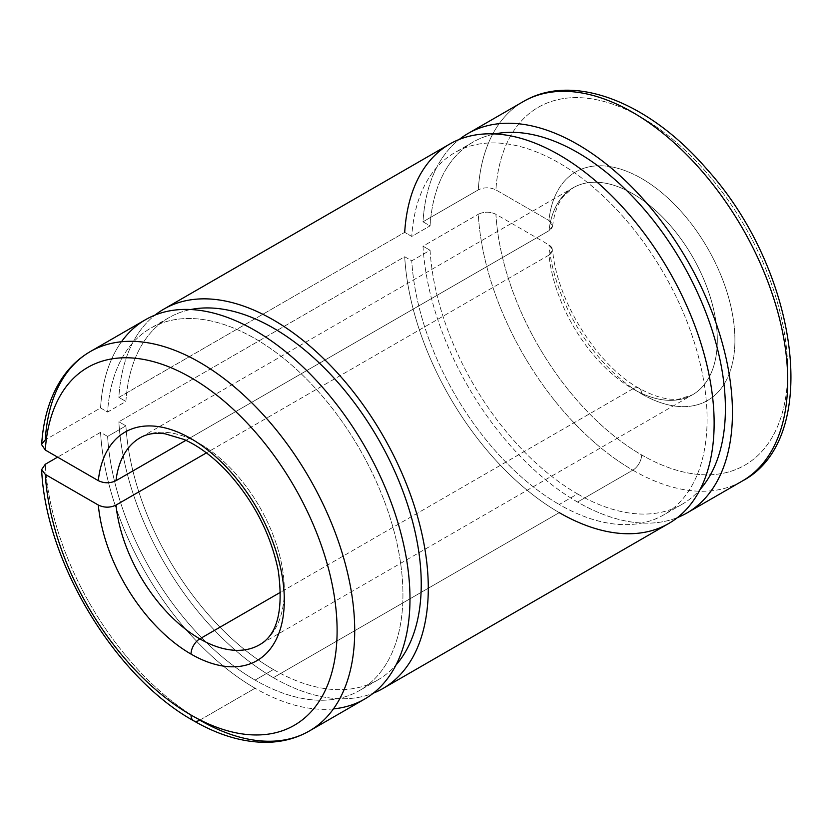 <?xml version="1.0" encoding="UTF-8"?>
<svg xmlns="http://www.w3.org/2000/svg" width="833" height="833" viewBox="0 0 833 833"><rect width="100%" height="100%" fill="white"/><g stroke="black" fill="none" stroke-linecap="round" stroke-linejoin="round"><path stroke-width="0.62" stroke-dasharray="4.17 3.12" d="M449.716 144.067A219.058 126.47 -120 0 0 404.703 232.355L411.762 236.437A209.093 120.723 60 0 1 454.693 152.689A209.093 120.723 60 0 1 663.786 273.411A209.093 120.723 60 0 1 663.786 514.856A209.093 120.723 60 0 1 559.245 504.496L577.55 493.927A209.093 120.723 60 0 1 430.067 250.254L411.762 260.823L404.703 256.751L118.859 421.779L125.918 425.861L107.613 436.43L100.554 432.348A219.058 126.47 -120 0 0 255.085 688.235A219.058 126.47 60 0 1 100.554 432.348L57.602 457.15L100.554 432.348L107.613 436.43A209.093 120.723 -120 0 0 255.085 680.103L273.391 669.534A209.093 120.723 60 0 1 125.918 425.861A209.093 120.723 -120 0 0 273.391 669.534L255.085 680.103A209.093 120.723 60 0 1 107.613 436.43L125.918 425.861L118.859 421.779A219.058 126.47 -120 0 0 273.391 677.666L559.245 512.628A219.058 126.47 60 0 1 404.703 256.751A219.058 126.47 -120 0 0 559.245 512.628L273.391 677.666A219.058 126.47 60 0 1 118.859 421.779L404.703 256.751L411.762 260.823A209.093 120.723 -120 0 0 559.245 504.496A209.093 120.723 60 0 1 411.762 260.823L430.067 250.254A209.093 120.723 -120 0 0 577.55 493.927L559.245 504.496A209.093 120.723 -120 0 0 707.05 423.185A209.093 120.723 -120 0 0 566.284 167.308A209.093 120.723 -120 0 0 411.762 236.437L430.067 225.868A209.093 120.723 60 0 1 494.875 133.926A209.093 120.723 -120 0 0 472.998 142.12A209.093 120.723 -120 0 0 430.067 225.868L423.008 221.786A219.058 126.47 60 0 1 459.254 139.444A219.058 126.47 -120 0 0 423.008 221.786L478.277 189.882A219.058 126.47 60 0 1 523.291 101.584A219.058 126.47 -120 0 0 478.277 189.882C484.15 187.102 490.023 187.113 495.906 189.893L548.926 220.506C553.768 223.91 553.789 227.305 548.989 230.71L552.591 226.107L548.926 220.506A131.926 76.167 60 0 1 648.668 182.875A131.926 76.167 60 0 1 734.841 344.112A131.926 76.167 60 0 1 641.618 393.936A12.443 7.185 120 0 0 639.036 388.24A12.443 7.185 120 0 0 632.82 388.855A119.483 68.983 -120 0 0 692.556 394.769A119.483 68.983 -120 0 0 692.556 256.803A119.483 68.983 -120 0 0 573.073 187.821A119.483 68.983 -120 0 0 548.989 230.71L185.915 440.324L548.989 230.71A119.483 68.983 60 0 1 573.073 187.821A119.483 68.983 60 0 1 692.556 256.803A119.483 68.983 60 0 1 692.556 394.769A119.483 68.983 60 0 1 632.82 388.855A119.483 68.983 60 0 1 548.989 255.096C553.799 251.691 553.778 248.286 548.926 244.892L495.906 214.279A206.605 119.286 -120 0 0 641.618 454.912A12.443 7.185 -60 0 1 632.82 470.156A219.058 126.47 60 0 1 478.277 214.268C484.16 211.488 490.033 211.499 495.906 214.279L548.926 244.892L552.591 249.619L548.989 255.096A119.483 68.983 -120 0 0 632.82 388.855L280.617 592.19L632.82 388.855A12.443 7.185 -60 0 1 639.036 388.24A12.443 7.185 -60 0 1 641.618 393.936A131.926 76.167 60 0 1 548.926 244.892A131.926 76.167 -120 0 0 641.618 393.936A131.926 76.167 -120 0 0 734.841 344.112A131.926 76.167 -120 0 0 648.668 182.875A131.926 76.167 -120 0 0 548.926 220.506L495.906 189.893A206.605 119.286 60 0 1 648.657 121.785A206.605 119.286 60 0 1 787.664 374.6A206.605 119.286 60 0 1 641.618 454.912A206.605 119.286 60 0 1 495.906 214.279C490.033 211.499 484.16 211.488 478.277 214.268A219.058 126.47 -120 0 0 632.82 470.156L577.55 502.06A219.058 126.47 60 0 1 423.008 246.183L478.277 214.268L423.008 246.183A219.058 126.47 -120 0 0 577.55 502.06A219.058 126.47 -120 0 0 677.541 517.532A219.058 126.47 60 0 1 577.55 502.06L632.82 470.156A219.058 126.47 -120 0 0 742.338 481.005A219.058 126.47 60 0 1 632.82 470.156A12.443 7.185 120 0 0 641.618 454.912A206.605 119.286 -120 0 0 787.664 374.6A206.605 119.286 -120 0 0 648.657 121.785A206.605 119.286 -120 0 0 495.906 189.893C490.023 187.113 484.15 187.102 478.277 189.882L423.008 221.786L430.067 225.868L411.762 236.437L404.703 232.355L118.859 397.393L125.918 401.464L107.613 412.033L100.554 407.962L45.284 439.876L41.65 444.687M193.589 720.764A12.443 7.185 120 0 0 199.816 720.139L255.085 688.235L199.816 720.139A219.058 126.47 60 0 1 45.284 464.262A219.058 126.47 -120 0 0 199.816 720.139A219.058 126.47 -120 0 0 309.345 730.989M259.552 644.763A119.483 68.983 -120 0 0 259.563 506.797A119.483 68.983 -120 0 0 140.079 437.814A119.483 68.983 60 0 1 259.563 506.797A119.483 68.983 60 0 1 259.552 644.763L692.556 394.769L679.52 398.997C668.17 400.506 654.686 396.924 639.036 388.24C597.251 365.5 556.506 300.546 552.591 249.619M548.989 255.096L206.417 452.881L548.989 255.096M90.287 351.578A219.058 126.47 -120 0 0 45.284 439.876L100.554 407.962A219.058 126.47 60 0 1 121.472 341.759M333.429 708.904A219.058 126.47 60 0 1 255.085 688.235A219.058 126.47 -120 0 0 364.615 699.085M145.556 319.674A219.058 126.47 -120 0 0 100.554 407.962L107.613 412.033A209.093 120.723 60 0 1 150.534 328.296A209.093 120.723 60 0 1 359.637 449.018A209.093 120.723 60 0 1 359.637 690.463A209.093 120.723 60 0 1 255.085 680.103A209.093 120.723 -120 0 0 402.901 598.781A209.093 120.723 -120 0 0 262.124 342.915A209.093 120.723 -120 0 0 107.613 412.033L125.918 401.464A209.093 120.723 60 0 1 190.726 309.532A209.093 120.723 -120 0 0 168.839 317.727A209.093 120.723 -120 0 0 125.918 401.464L118.859 397.393A219.058 126.47 60 0 1 155.094 315.051A219.058 126.47 -120 0 0 118.859 397.393L404.703 232.355M273.391 669.534A209.093 120.723 -120 0 0 377.943 679.895A209.093 120.723 -120 0 0 395.977 665.036A209.093 120.723 60 0 1 273.391 669.534M273.391 677.666A219.058 126.47 -120 0 0 373.382 693.139A219.058 126.47 60 0 1 273.391 677.666M559.245 512.628A219.058 126.47 -120 0 0 668.764 523.478M577.55 493.927A209.093 120.723 -120 0 0 682.092 504.288A209.093 120.723 -120 0 0 700.126 489.44A209.093 120.723 60 0 1 577.55 493.927M430.067 250.254L423.008 246.183L430.067 250.254M41.65 469.583L45.305 474.435M45.305 450.049L41.744 444.031M552.591 226.107C554.174 213.477 557.673 203.689 563.066 196.765L573.073 187.821L140.079 437.814M377.943 679.895L359.637 690.463M168.839 317.727L150.534 328.296M682.092 504.288L663.786 514.856M472.998 142.12L454.693 152.689"/><path stroke-width="1.25" d="M45.284 464.262L57.602 457.15L45.284 464.262L41.65 469.583L45.284 464.262M199.816 720.139A12.443 7.185 -60 0 1 193.589 720.764A12.443 7.185 -60 0 1 191.017 715.058A206.605 119.286 60 0 1 45.305 474.435L41.65 469.583C45.523 561.848 115.277 677.333 193.589 720.764C218.86 735.352 243.34 742.536 267.018 742.318C282.522 742.036 296.631 738.257 309.345 730.989A219.058 126.47 -120 0 0 309.345 478.048A219.058 126.47 -120 0 0 90.287 351.578A219.058 126.47 60 0 1 309.345 478.048A219.058 126.47 60 0 1 309.345 730.989A219.058 126.47 60 0 1 199.816 720.139M45.305 474.435L98.325 505.048C104.208 507.849 110.102 507.859 115.995 505.09L206.417 452.881L115.995 505.09A119.483 68.983 -120 0 0 199.816 638.849L280.617 592.19L199.816 638.849A12.443 7.185 120 0 0 191.017 654.092A131.926 76.167 60 0 1 98.325 505.048A131.926 76.167 -120 0 0 191.017 654.092A12.443 7.185 -60 0 1 199.816 638.849A119.483 68.983 60 0 1 115.995 505.09C110.102 507.859 104.208 507.849 98.325 505.048L45.305 474.435A206.605 119.286 -120 0 0 191.017 715.058A206.605 119.286 -120 0 0 337.063 634.756A206.605 119.286 -120 0 0 198.056 381.93A206.605 119.286 -120 0 0 45.305 450.049L98.325 480.662C104.219 483.463 110.112 483.473 115.995 480.693L185.915 440.324L115.995 480.693A119.483 68.983 60 0 1 140.079 437.814A119.483 68.983 -120 0 0 115.995 480.693C110.112 483.473 104.219 483.463 98.325 480.662A131.926 76.167 60 0 1 198.067 443.021A131.926 76.167 60 0 1 284.24 604.258A131.926 76.167 60 0 1 191.017 654.092A131.926 76.167 -120 0 0 284.24 604.258A131.926 76.167 -120 0 0 198.067 443.021A131.926 76.167 -120 0 0 98.325 480.662L45.305 450.049A206.605 119.286 60 0 1 198.056 381.93A206.605 119.286 60 0 1 337.063 634.756A206.605 119.286 60 0 1 191.017 715.058A12.443 7.185 120 0 0 193.589 720.764M199.816 638.849A119.483 68.983 -120 0 0 259.552 644.763A119.483 68.983 60 0 1 199.816 638.849M41.744 444.031L45.284 439.876A219.058 126.47 60 0 1 90.287 351.578C77.865 358.815 67.671 368.925 59.726 381.889C49.178 399.361 43.16 420.301 41.65 444.687L45.305 450.049M309.345 730.989L364.615 699.085A219.058 126.47 -120 0 0 364.615 446.144A219.058 126.47 -120 0 0 145.556 319.674L90.287 351.578M121.472 341.759A219.058 126.47 60 0 1 364.615 446.144A219.058 126.47 60 0 1 333.429 708.904M395.977 665.036A209.093 120.723 -120 0 0 377.943 438.45A209.093 120.723 -120 0 0 190.726 309.532A209.093 120.723 60 0 1 377.943 438.45A209.093 120.723 60 0 1 395.977 665.036M373.382 693.139A219.058 126.47 -120 0 0 382.92 435.576A219.058 126.47 -120 0 0 155.094 315.051A219.058 126.47 60 0 1 163.862 309.105A219.058 126.47 60 0 1 382.92 435.576A219.058 126.47 60 0 1 382.92 688.516A219.058 126.47 60 0 1 373.382 693.139M382.92 688.516L668.764 523.478A219.058 126.47 -120 0 0 668.764 270.538A219.058 126.47 -120 0 0 449.716 144.067L163.862 309.105M404.703 232.355A219.058 126.47 60 0 1 566.284 159.165A219.058 126.47 60 0 1 714.1 427.246A219.058 126.47 60 0 1 559.245 512.628M700.126 489.44A209.093 120.723 -120 0 0 682.092 262.843A209.093 120.723 -120 0 0 494.875 133.926A209.093 120.723 60 0 1 682.092 262.843A209.093 120.723 60 0 1 700.126 489.44M677.541 517.532A219.058 126.47 -120 0 0 687.079 259.969A219.058 126.47 -120 0 0 459.254 139.444A219.058 126.47 60 0 1 468.021 133.499A219.058 126.47 60 0 1 687.079 259.969A219.058 126.47 60 0 1 687.069 512.909A219.058 126.47 60 0 1 677.541 517.532M468.021 133.499L523.291 101.584C573.573 71.805 649.719 102.594 706.821 169.13C798.108 269.83 822.785 438.616 742.338 481.005A219.058 126.47 -120 0 0 742.338 228.065A219.058 126.47 -120 0 0 523.291 101.584A219.058 126.47 60 0 1 742.338 228.065A219.058 126.47 60 0 1 742.338 481.005L687.069 512.909M140.079 437.814C146.618 433.878 154.928 432.535 164.996 433.785L184.062 439.47C198.16 445.738 212.134 456.057 225.993 470.416C253.159 499.873 270.579 533.255 278.253 570.563C283.636 610.068 277.41 634.798 259.552 644.763"/></g></svg>
